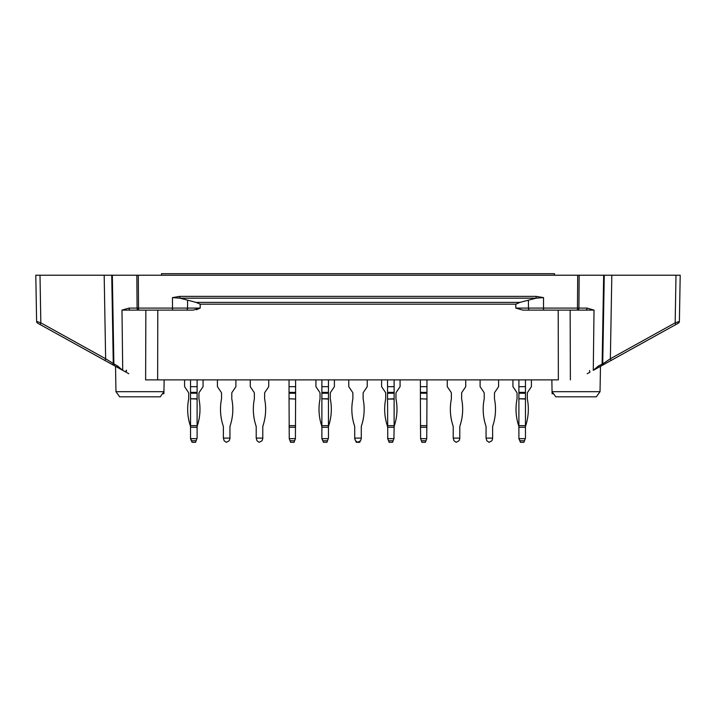 <?xml version="1.0" encoding="UTF-8"?>
<svg xmlns="http://www.w3.org/2000/svg" width="716" height="716" viewBox="0 0 716 716"><rect width="100%" height="100%" fill="white"/><g stroke="black" fill="none" stroke-linecap="round" stroke-linejoin="round"><path stroke-width="1.07" d="M558.212 310.109L558.355 379.883L145.625 379.883L157.645 379.883L157.789 310.109M196.426 309.768L200.194 308.086L187.52 308.086L187.601 300.147L195.996 302.376L520.004 302.376L515.797 304.175L515.806 308.086L522.868 310.109L594.02 310.109L587.03 308.086A2.05 1.45 90 0 1 585.572 310.109L577.472 310.109A2.05 1.45 -90 0 0 578.922 308.086L579.154 275.221L577.705 275.221L604.268 275.221L603.669 275.221L602.12 363.925A2.05 1.343 61 0 1 601.664 365.688L678.338 323.185A2.05 2.05 0 0 0 679.394 321.421L679.484 316.32M193.132 310.109L186.303 310.109A2.05 1.208 90 0 0 187.52 308.086L172.484 308.086L172.484 310.109L193.132 310.109L200.194 308.086L200.203 304.175L195.996 302.376M162.442 393.737L163.901 393.737L163.937 391.679L115.965 391.679L115.527 366.341L125.398 371.819L126.499 370.199L125.398 371.819M115.965 391.679L119.688 396.816L160.205 396.816L163.937 391.679L164.143 379.883M121.98 310.109L138.528 310.109L138.528 308.086L128.97 308.086L121.98 310.109L122.722 370.333L118.033 367.729A2.05 1.343 -61 0 1 117.576 365.974L122.722 370.333M551.857 379.883L552.063 391.679L555.795 396.816L596.312 396.816L600.035 391.679L552.063 391.679L552.099 393.737L553.558 393.737M600.035 391.679L600.473 366.341L675.797 324.59L675.17 322.835L610.363 358.761L610.981 360.515M597.967 367.729A2.05 1.343 61 0 0 598.424 365.974L593.278 370.333L601.664 365.688A2.05 2.05 0 0 0 602.72 363.925L604.268 275.221L680.2 275.221L676.002 275.221L675.17 322.835L679.394 321.421L680.2 275.221L679.394 321.421M186.303 310.109L138.528 310.109A2.05 1.45 90 0 1 137.078 308.086L136.846 275.221L138.295 275.221L104.178 275.221L105.637 358.761L105.019 360.515L37.662 323.185L115.527 366.341L60.35 335.759M187.601 300.147L179.877 298.169L179.877 296.37L172.484 297.605L172.484 308.086L138.528 308.086L138.295 275.221L577.705 275.221L577.472 308.086L543.516 308.086L543.516 297.605L536.123 298.169L520.004 302.376M117.576 365.974L113.88 363.925L112.331 275.221L111.732 275.221L113.28 363.925A2.05 2.05 0 0 0 114.336 365.688A2.05 1.343 -61 0 1 113.88 363.925L105.637 358.761L40.83 322.835L39.998 275.221L35.8 275.221L104.178 275.221M172.484 297.605L179.877 298.169L536.123 298.169L536.123 296.37L543.516 297.605M126.043 372.168L128.808 373.707L126.043 372.168L126.508 370.557L126.043 372.168M40.203 324.59L40.83 322.835L36.605 321.421L36.283 302.957M37.662 323.185A2.05 2.05 0 0 1 36.605 321.421L35.8 275.221L36.605 321.421A2.05 2.05 0 0 0 37.662 323.185L46.209 327.919M113.28 363.925A2.05 2.05 0 0 0 114.336 365.688L118.033 367.729M114.336 365.688L105.019 360.515M587.192 373.707L589.957 372.168L589.492 370.557M515.806 308.086L528.48 308.086A2.05 1.208 90 0 0 529.697 310.109L543.516 310.109L543.516 308.086L528.48 308.086L528.399 300.147M529.697 310.109L522.868 310.109M677.515 322.057L678.338 323.185M128.97 308.086A2.05 1.45 90 0 0 130.428 310.109M554.497 275.221L554.497 273.682L161.503 273.682L161.503 275.221M421.93 442.318L420.596 438.657L426.754 438.657L425.411 442.318L421.93 442.318L425.411 442.318M426.754 438.657L426.951 399.063L420.39 398.767L426.951 399.063M426.951 393.227L420.39 393.227L420.39 386.676L426.951 386.676L426.951 398.767M420.39 393.227L420.39 398.767M420.39 399.063L420.596 438.657M420.39 379.883L420.39 386.676M426.951 379.883L426.951 386.676M315.926 379.883L315.926 386.676L319.775 392.368A1.539 1.539 0 0 1 320.034 393.227L320.034 398.767A1.539 1.539 0 0 1 320.007 399.063A52.653 52.653 0 0 0 321.627 425.653A5.128 5.128 0 0 1 321.878 427.255L321.878 438.657L323.149 441.584M324.867 442.318L325.458 442.318M328.241 438.657L322.084 438.657L323.417 442.318L326.908 442.318L328.447 438.094L327.176 441.584M328.447 393.227L321.878 393.227L321.878 386.676L328.447 386.676L328.447 427.255A5.128 5.128 0 0 1 328.707 425.653A52.653 52.653 0 0 0 330.327 399.063A1.539 1.539 0 0 1 330.291 398.767L330.291 393.227A1.539 1.539 0 0 1 330.559 392.368L334.399 386.676L334.399 379.883M184.585 379.883L184.585 386.676L188.424 392.368A1.539 1.539 0 0 1 188.693 393.227L188.693 398.767A1.539 1.539 0 0 1 188.666 399.063A52.653 52.653 0 0 0 190.286 425.653A5.128 5.128 0 0 1 190.537 427.255L190.537 438.657L191.807 441.584M193.526 442.318L194.117 442.318L193.526 442.318M196.9 438.657L190.742 438.657L192.076 442.318L195.566 442.318L197.106 438.094L195.835 441.584M197.106 393.227L190.537 393.227L190.537 386.676L197.106 386.676L197.106 427.255A5.128 5.128 0 0 1 197.356 425.653A52.653 52.653 0 0 0 198.985 399.063A1.539 1.539 0 0 1 198.95 398.767L198.95 393.227A1.539 1.539 0 0 1 199.218 392.368L203.058 386.676L203.058 379.883M192.076 442.318L195.566 442.318M190.537 393.227L190.537 398.767L197.106 398.767M197.106 399.063L190.537 398.767M190.537 399.063L190.537 427.255L197.106 427.255A5.128 5.128 0 0 1 197.356 425.653M190.537 438.094L190.742 438.657M197.106 438.094L197.106 427.255M190.537 379.883L190.537 386.676M197.106 379.883L197.106 386.676M229.943 438.094L223.374 438.094L224.144 440.77L226.363 442.318L229.174 440.77L229.943 438.657L229.943 427.255A5.128 5.128 0 0 1 230.194 425.653A52.653 52.653 0 0 0 231.814 399.063A1.539 1.539 0 0 1 231.787 398.767L231.787 393.227A1.539 1.539 0 0 1 232.047 392.368L235.895 386.676L235.895 379.883M223.374 438.094L223.374 427.255A5.128 5.128 0 0 0 223.115 425.653A52.653 52.653 0 0 1 221.495 399.063A1.539 1.539 0 0 0 221.53 398.767L221.53 393.227A1.539 1.539 0 0 0 221.262 392.368L217.422 386.676L217.422 379.883M323.417 442.318L326.908 442.318M321.878 393.227L321.878 398.767L328.447 398.767M328.447 399.063L321.878 398.767M321.878 399.063L321.878 427.255L328.447 427.255L328.447 438.094M321.878 438.094L322.084 438.657M321.878 379.883L321.878 386.676M328.447 379.883L328.447 386.676M361.285 438.094L354.715 438.094L355.485 440.77L357.705 442.318L360.515 440.77L361.285 438.657L361.285 427.255A5.128 5.128 0 0 1 361.535 425.653A52.653 52.653 0 0 0 363.164 399.063A1.539 1.539 0 0 1 363.128 398.767L363.128 393.227A1.539 1.539 0 0 1 363.397 392.368L367.236 386.676L367.236 379.883M354.715 438.094L354.715 427.255A5.128 5.128 0 0 0 354.465 425.653A52.653 52.653 0 0 1 352.836 399.063A1.539 1.539 0 0 0 352.872 398.767L352.872 393.227A1.539 1.539 0 0 0 352.603 392.368A1.539 1.539 0 0 1 352.872 393.227A1.539 1.539 0 0 0 352.603 392.368L348.764 386.676L348.764 379.883M389.092 442.318L387.759 438.657L393.916 438.657L392.583 442.318L389.092 442.318L392.583 442.318M393.916 438.657L394.122 427.255A5.128 5.128 0 0 1 394.373 425.653A52.653 52.653 0 0 0 395.993 399.063A1.539 1.539 0 0 1 395.966 398.767L395.966 393.227A1.539 1.539 0 0 1 396.225 392.368L400.074 386.676L400.074 379.883M394.122 393.227L387.553 393.227L387.553 386.676L394.122 386.676L394.122 399.063L387.553 399.063L394.122 398.767M387.553 393.227L387.553 398.767M387.553 399.063L387.759 438.657M381.601 379.883L381.601 386.676L385.441 392.368A1.539 1.539 0 0 1 385.709 393.227L385.709 398.767A1.539 1.539 0 0 1 385.673 399.063A52.653 52.653 0 0 0 387.293 425.653A5.128 5.128 0 0 1 387.553 427.255L394.122 427.255L394.122 399.063M387.553 379.883L387.553 386.676M394.122 379.883L394.122 386.676M492.626 438.094L486.057 438.094L486.826 440.77L489.046 442.318L491.856 440.77L492.626 438.657L492.626 427.255A5.128 5.128 0 0 1 492.885 425.653A52.653 52.653 0 0 0 494.505 399.063A1.539 1.539 0 0 1 494.47 398.767L494.47 393.227A1.539 1.539 0 0 1 494.738 392.368L498.578 386.676L498.578 379.883M486.057 438.094L486.057 427.255A5.128 5.128 0 0 0 485.806 425.653A52.653 52.653 0 0 1 484.186 399.063A1.539 1.539 0 0 0 484.213 398.767L484.213 393.227A1.539 1.539 0 0 0 483.953 392.368L480.105 386.676L480.105 379.883M512.942 379.883L512.942 386.676L516.782 392.368A1.539 1.539 0 0 1 517.05 393.227L517.05 398.767A1.539 1.539 0 0 1 517.015 399.063A52.653 52.653 0 0 0 518.644 425.653A5.128 5.128 0 0 1 518.894 427.255L518.894 438.657L520.165 441.584M521.883 442.318L522.474 442.318M525.258 438.657L519.1 438.657L520.434 442.318L523.924 442.318L525.463 438.094L524.193 441.584M525.463 393.227L518.894 393.227L518.894 386.676L525.463 386.676L525.463 427.255A5.128 5.128 0 0 1 525.714 425.653A52.653 52.653 0 0 0 527.334 399.063A1.539 1.539 0 0 1 527.307 398.767L527.307 393.227A1.539 1.539 0 0 1 527.576 392.368L531.415 386.676L531.415 379.883M520.434 442.318L523.924 442.318M518.894 393.227L518.894 398.767L525.463 398.767M525.463 399.063L518.894 398.767M518.894 399.063L518.894 427.255L525.463 427.255L525.463 438.094M518.894 438.094L519.1 438.657M518.894 379.883L518.894 386.676M525.463 379.883L525.463 386.676M354.715 438.657L355.485 440.77L354.715 438.657M357.705 442.318L358.295 442.318L357.705 442.318M354.465 425.653A5.128 5.128 0 0 1 354.715 427.255A5.128 5.128 0 0 0 354.465 425.653M361.285 427.255A5.128 5.128 0 0 1 361.535 425.653A5.128 5.128 0 0 0 361.285 427.255M363.128 393.227A1.539 1.539 0 0 1 363.397 392.368A1.539 1.539 0 0 0 363.128 393.227M355.986 441.584L356.255 442.318L359.745 442.318L360.014 441.584M356.255 442.318L359.745 442.318M190.537 438.657L191.306 440.77M188.424 392.368A1.539 1.539 0 0 1 188.693 393.227M190.286 425.653A5.128 5.128 0 0 1 190.537 427.255M262.781 438.094L256.212 438.094L256.981 440.77L259.192 442.318L262.011 440.77L262.781 438.657L262.781 427.255A5.128 5.128 0 0 1 263.032 425.653A52.653 52.653 0 0 0 264.651 399.063A1.539 1.539 0 0 1 264.625 398.767L264.625 393.227A1.539 1.539 0 0 1 264.884 392.368L268.724 386.676L268.724 379.883M256.212 438.094L256.212 427.255A5.128 5.128 0 0 0 255.952 425.653A52.653 52.653 0 0 1 254.332 399.063A1.539 1.539 0 0 0 254.359 398.767L254.359 393.227A1.539 1.539 0 0 0 254.099 392.368L250.26 386.676L250.26 379.883M290.589 442.318L289.246 438.657L295.404 438.657L294.07 442.318L290.589 442.318L294.07 442.318M295.404 438.657L295.61 399.063L289.049 398.767L295.61 399.063M295.61 393.227L289.049 393.227L289.049 386.676L295.61 386.676L295.61 398.767M289.049 393.227L289.049 398.767M289.049 399.063L289.246 438.657M289.049 379.883L289.049 386.676M295.61 379.883L295.61 386.676M387.553 438.094L388.824 441.584M390.542 442.318L391.133 442.318M394.122 438.094L392.851 441.584M459.788 438.094L453.219 438.094L453.989 440.77L456.208 442.318L459.019 440.77L459.788 438.657L459.788 427.255A5.128 5.128 0 0 1 460.048 425.653A52.653 52.653 0 0 0 461.668 399.063A1.539 1.539 0 0 1 461.641 398.767L461.641 393.227A1.539 1.539 0 0 1 461.901 392.368L465.74 386.676L465.74 379.883M453.219 438.094L453.219 427.255A5.128 5.128 0 0 0 452.968 425.653A52.653 52.653 0 0 1 451.349 399.063A1.539 1.539 0 0 0 451.375 398.767L451.375 393.227A1.539 1.539 0 0 0 451.116 392.368L447.276 386.676L447.276 379.883M200.203 304.175L515.797 304.175M145.625 379.883L145.858 310.109M593.278 370.333L594.02 310.109M570.142 310.109L570.375 379.883M553.468 393.612L552.099 393.612M536.123 296.37L179.877 296.37M598.424 365.974L602.72 363.925L610.363 358.761L611.822 275.221M587.03 308.086L577.472 308.086L577.472 310.109M163.901 393.612L162.532 393.612M421.366 440.77L425.984 440.77M426.951 392.368L420.39 392.368M426.951 425.653L420.39 425.653M420.39 427.255L426.951 427.255M191.512 440.77L196.13 440.77M197.106 392.368L190.537 392.368M197.106 425.653L190.537 425.653M322.853 440.77L327.472 440.77M328.447 392.368L321.878 392.368M328.447 425.653L321.878 425.653M388.528 440.77L393.147 440.77M394.122 392.368L387.553 392.368M394.122 425.653L387.553 425.653M519.87 440.77L524.488 440.77M525.463 392.368L518.894 392.368M525.463 425.653L518.894 425.653M290.016 440.77L294.634 440.77M295.61 392.368L289.049 392.368M295.61 425.653L289.049 425.653M289.049 427.255L295.61 427.255"/></g></svg>

